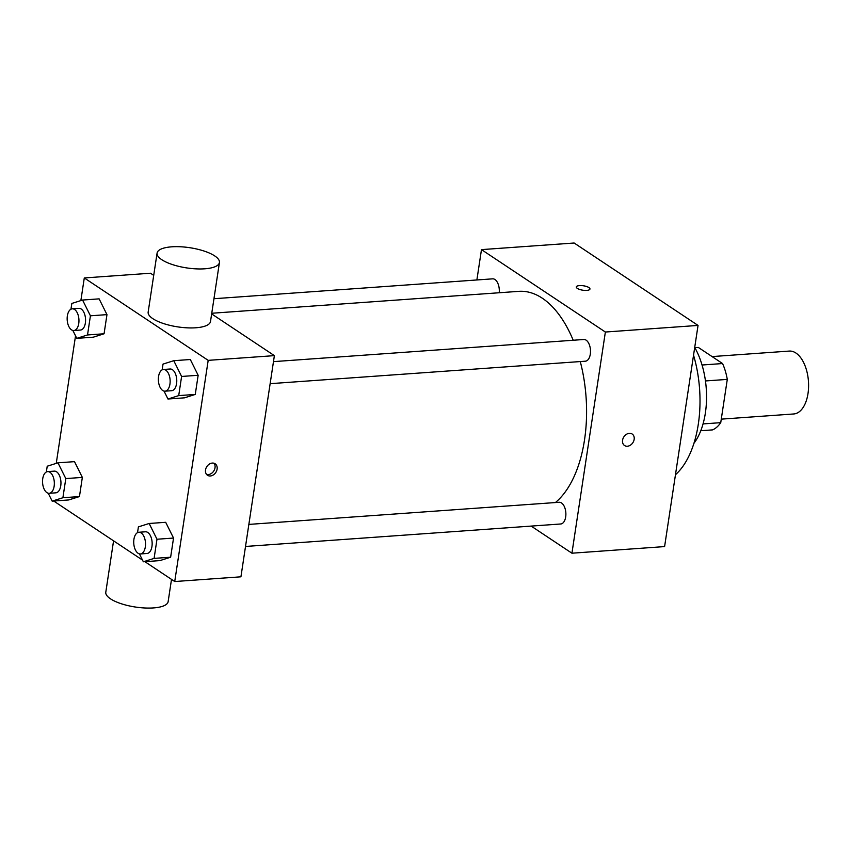 <?xml version="1.0" encoding="UTF-8"?>
<svg xmlns="http://www.w3.org/2000/svg" width="851" height="851" viewBox="0 0 851 851"><rect width="100%" height="100%" fill="white"/><g stroke="black" fill="none" stroke-linecap="round" stroke-linejoin="round"><path stroke-width="1.28" d="M721.276 419.139L793.728 413.969A31.53 17.009 -94.1 0 0 808.45 381.312A31.53 17.009 -94.1 0 0 789.239 351.08L712.096 356.58M694.852 347.676L698.331 347.431L722.563 363.547A42.337 22.839 -94.1 0 1 727.286 379.397L720.744 422.66A42.337 22.839 -94.1 0 1 712.532 429.893L700.767 430.734M703.043 423.915L720.744 422.66M705.458 380.95L727.286 379.397M702.043 365.015L722.563 363.547M694.714 347.442A63.048 34.008 85.9 0 1 705.373 413.001A63.048 34.008 85.9 0 1 693.927 443.328M693.544 355.197A90.642 48.89 85.9 0 1 698.309 424.149A90.642 48.89 85.9 0 1 675.471 474.73M476.879 279.968L481.475 249.62L574.148 243.014L698.043 325.422L664.599 546.587L571.925 553.203L531.162 526.088M622.57 440.201A6.893 5.361 -56.4 0 1 626.357 434.372A6.893 5.361 -56.4 0 1 632.187 434.042A6.893 5.361 -56.4 0 1 632.825 442.754A6.893 5.361 -56.4 0 1 624.549 445.53A6.893 5.361 -56.4 0 1 622.57 440.201M481.475 249.62L605.369 332.028L698.043 325.422M605.369 332.028L571.925 553.203M248.854 524.407L559.203 502.281A10.872 5.872 85.9 0 1 565.681 516.919A10.872 5.872 85.9 0 1 560.756 523.982L245.524 546.459M270.139 383.673L585.371 361.196A10.872 5.872 -94.1 0 0 590.456 349.931A10.872 5.872 -94.1 0 0 583.829 339.496L273.479 361.632M213.952 298.722L492.633 278.841A10.872 5.872 85.9 0 1 499.207 292.744M580.276 361.558A110.343 59.527 85.9 0 1 584.52 439.871A110.343 59.527 85.9 0 1 555.416 502.547M211.761 313.253L518.844 291.35A110.343 59.527 85.9 0 1 573.202 340.251M579.531 285.585A6.893 2.234 -171.4 0 1 586.594 286.51A6.893 2.234 -171.4 0 1 589.956 289.021A6.893 2.234 -171.4 0 1 582.807 290.202A6.893 2.234 -171.4 0 1 576.318 286.957A6.893 2.234 -171.4 0 1 579.531 285.585M624.538 445.52A6.893 5.361 123.6 0 0 632.825 442.754A6.893 5.361 123.6 0 0 632.187 434.042M589.956 289.032A6.893 2.234 8.6 0 0 586.594 286.521A6.893 2.234 8.6 0 0 579.52 285.596A6.893 2.234 8.6 0 0 576.318 286.968M211.654 313.913L274.384 355.633L240.929 576.808L174.732 581.531L144.893 561.681M80.866 300.584L84.292 277.947L150.489 273.224L153.712 275.373M84.292 277.947L208.187 360.356L274.384 355.633M208.187 360.356L174.732 581.531M210.346 475.975A6.893 5.361 -56.4 0 1 207.506 475.273A6.893 5.361 -56.4 0 1 206.857 466.561A6.893 5.361 -56.4 0 1 215.143 463.784A6.893 5.361 -56.4 0 1 216.643 470.848A6.893 5.361 -56.4 0 1 210.346 475.975M99.12 298.861L106.971 314.625L104.067 333.773L93.333 337.177L104.067 333.773L106.971 314.625L99.12 298.861L82.579 300.041L90.419 315.806L87.525 334.954L76.781 338.358L72.846 330.433M165.69 522.301L173.54 538.055L170.636 557.214L159.903 560.607L170.636 557.214L173.54 538.055L165.69 522.301L149.148 523.482L156.988 539.236L154.095 558.394L143.351 561.788L139.415 553.873M51.315 499.431L50.911 498.622M56.251 463.37L75.537 335.847M142.5 560.086L53.709 501.026M190.316 359.516L198.155 375.28L195.262 394.428L184.518 397.832L195.262 394.428L198.155 375.28L190.316 359.516L173.764 360.696L181.603 376.461L178.71 395.609L167.966 399.013L164.03 391.088M74.505 461.646L82.345 477.4L79.451 496.558L68.708 499.952L79.451 496.558L82.345 477.4L74.505 461.646L57.953 462.827L65.804 478.581L62.9 497.739L52.166 501.133L48.22 493.218M219.43 262.523L210.505 321.508A31.53 10.223 -171.4 0 1 177.806 326.89A31.53 10.223 -171.4 0 1 148.159 312.072L157.084 253.098A31.53 10.223 -171.4 0 1 180.401 246.758A31.53 10.223 -171.4 0 1 214.739 255.928A31.53 10.223 -171.4 0 1 219.43 262.523A31.53 10.223 -171.4 0 1 186.731 267.916A31.53 10.223 -171.4 0 1 157.084 253.098M113.566 540.842L105.79 592.222A31.53 10.223 8.6 0 0 110.492 598.827A31.53 10.223 8.6 0 0 144.819 607.986A31.53 10.223 8.6 0 0 168.136 601.657L171.508 579.382M213.995 463.252A6.893 5.361 -56.4 0 1 214.229 470.199A6.893 5.361 -56.4 0 1 208.261 474.592A6.893 5.361 -56.4 0 1 206.57 474.422M46.348 471.986L47.22 466.22L57.953 462.827M49.209 493.303L55.836 492.825A10.872 5.872 -94.1 0 0 60.91 481.56A10.872 5.872 -94.1 0 0 54.283 471.135L47.667 471.603A10.872 5.872 -94.1 0 0 42.55 480.73A10.872 5.872 -94.1 0 0 46.901 492.623A10.872 5.872 -94.1 0 0 49.209 493.303A10.872 5.872 -94.1 0 0 54.294 482.038A10.872 5.872 -94.1 0 0 47.667 471.603M65.804 478.581L82.345 477.4M62.9 497.739L79.451 496.558M52.166 501.133L68.708 499.952M70.963 309.211L71.835 303.445L82.579 300.041M73.835 330.518L80.451 330.05A10.872 5.872 -94.1 0 0 85.526 318.785A10.872 5.872 -94.1 0 0 78.909 308.349L72.282 308.817A10.872 5.872 -94.1 0 0 67.165 317.955A10.872 5.872 -94.1 0 0 71.516 329.848A10.872 5.872 -94.1 0 0 73.835 330.518A10.872 5.872 -94.1 0 0 78.909 319.253A10.872 5.872 -94.1 0 0 72.282 308.817M90.419 315.806L106.971 314.625M87.525 334.954L104.067 333.773M76.781 338.358L93.333 337.177M137.532 532.641L138.405 526.875L149.148 523.482M140.404 553.958L147.021 553.48A10.872 5.872 -94.1 0 0 152.106 542.215A10.872 5.872 -94.1 0 0 145.478 531.79L138.851 532.258A10.872 5.872 -94.1 0 0 133.735 541.385A10.872 5.872 -94.1 0 0 138.085 553.278A10.872 5.872 -94.1 0 0 140.404 553.958A10.872 5.872 -94.1 0 0 145.478 542.693A10.872 5.872 -94.1 0 0 138.851 532.258M156.988 539.236L173.54 538.055M154.095 558.394L170.636 557.214M143.351 561.788L159.903 560.607M162.147 369.866L163.02 364.1L173.764 360.696M165.02 391.173L171.636 390.705A10.872 5.872 -94.1 0 0 176.721 379.44A10.872 5.872 -94.1 0 0 170.094 369.004L163.477 369.472A10.872 5.872 -94.1 0 0 158.36 378.61A10.872 5.872 -94.1 0 0 162.711 390.503A10.872 5.872 -94.1 0 0 165.02 391.173A10.872 5.872 -94.1 0 0 170.094 379.908A10.872 5.872 -94.1 0 0 163.477 369.472M181.603 376.461L198.155 375.28M178.71 395.609L195.262 394.428M167.966 399.013L184.518 397.832"/></g></svg>
